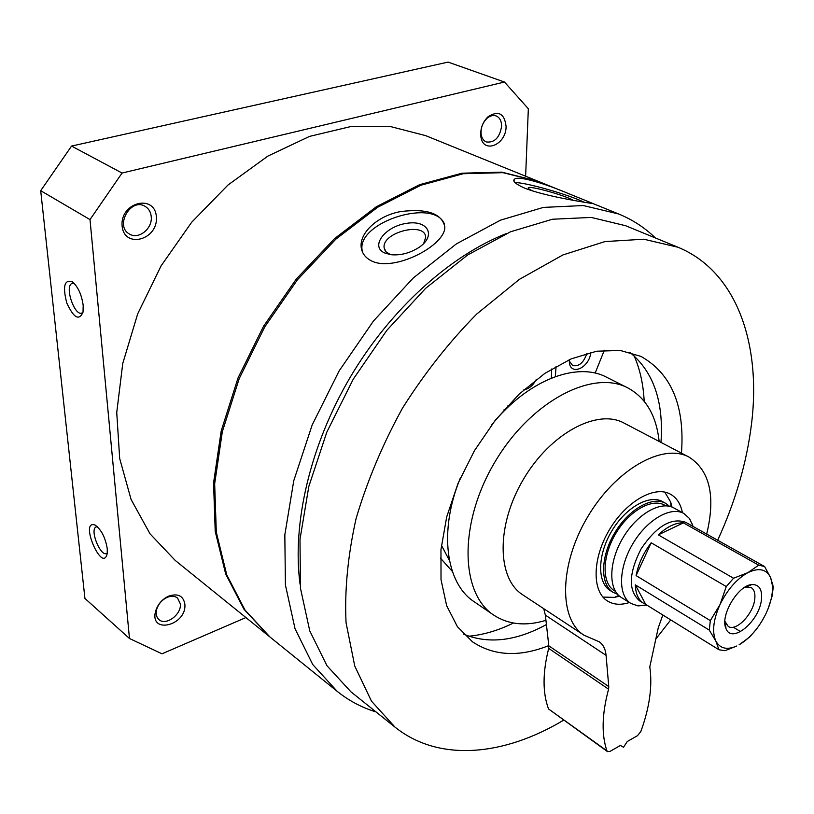<?xml version="1.0" encoding="UTF-8"?>
<svg xmlns="http://www.w3.org/2000/svg" width="814" height="814" viewBox="0 0 814 814"><rect width="100%" height="100%" fill="white"/><g stroke="black" fill="none" stroke-linecap="round" stroke-linejoin="round"><path stroke-width="1.22" d="M376.017 711.924C361.904 707.631 348.982 700.793 337.24 691.381L269.973 637.016L245.075 610.164L226.76 574.888L216.31 532.224L214.662 483.801L222.324 431.725L239.235 378.541L264.713 326.963L297.497 279.701L335.856 239.153L377.706 207.244L420.879 185.236L463.258 173.728L502.991 172.67L538.542 181.451L561.619 190.822M337.24 691.381L312.729 664.519L295.024 628.693L285.409 584.93L284.829 534.859L293.773 480.687L312.138 425.061L339.163 370.858L373.504 320.97L413.288 277.971L456.359 243.915L500.447 220.177L543.386 207.407L583.312 205.545L618.681 213.99C632.6 219.709 644.841 227.706 655.433 237.973M524.511 188.075C544.993 196.367 587.82 202.828 591.005 203.317C592.378 203.408 590.872 202.594 586.487 200.895L568.966 193.783C547.588 184.646 518.935 175.234 514.489 179.182C512.23 181.095 515.577 184.056 524.511 188.075M370.869 260.572C393.355 273.066 446.591 245.065 444.759 226.485C441.585 213.41 426.953 208.425 400.875 211.538C377.879 215.517 359.198 232.814 361.213 247.558C362.047 253.235 365.262 257.57 370.869 260.572M83.181 305.301L83.028 312.169C79.1 321.042 73.687 317.979 66.799 302.981C62.515 286.497 64.326 279.395 72.212 281.664C77.941 286.569 81.593 294.454 83.181 305.301M107.265 548.738L107.234 553.357C102.727 574.806 78.765 519.22 95.014 525.05C101.241 529.466 105.332 537.362 107.265 548.738M245.899 617.561L161.996 653.805L129.467 638.491L84.931 598.432L40.7 190.7L71.561 146.072L448.097 62.098L504.487 82.041L528.337 108.74L525.63 176.211M129.467 638.491L90.008 219.597L40.7 190.7M90.008 219.597L122.059 173.036L71.561 146.072M122.059 173.036L504.487 82.041M184.87 604.171C186.905 625.671 148.962 634.94 155.667 610.988C157.824 604.222 162.118 599.277 168.549 596.174C177.859 593.08 183.303 595.746 184.87 604.171M506.094 126.557C506.145 145.299 482.488 154.436 480.82 136.06C480.26 128.449 482.702 121.978 488.135 116.646C498.606 110.236 504.599 113.543 506.094 126.557M156.38 216.962C158.343 240.008 124.054 249.267 122.1 225.824C120.024 202.177 154.986 193.549 156.38 216.962M151.241 216.717C152.625 228.622 138.563 239.906 129.497 234.045C114.459 226.302 130.586 197.415 145.004 206.288C148.697 208.476 150.773 211.945 151.241 216.717M269.444 636.579L243.997 609.299L225.682 574.033L215.222 531.389L213.553 482.987L221.194 430.952L238.075 377.808L263.533 326.272L296.296 279.049L334.625 238.543L376.455 206.664L419.617 184.686L461.986 173.199L501.719 172.141L537.901 181.196M268.905 636.151L175.203 560.419L150 533.791L131.085 499.47L119.689 458.526L116.738 412.525L122.751 363.492L137.719 313.777L161.08 265.873L191.687 222.242L227.94 185.063L267.928 156.064L309.605 136.376L350.946 126.526L390.13 126.465L425.63 135.623L537.271 180.942M563.634 720.156C504.039 755.941 439.102 762.464 395.044 727.167L371.489 701.18L354.751 666.035L346.062 622.751C344.495 590.333 347.832 555.657 356.054 518.711C367.124 481.227 382.59 444.383 402.472 408.18C424.521 373.26 449.267 341.89 476.709 314.051L519.434 279.324L562.901 254.945L604.985 241.575L643.833 239.214L677.981 247.242C736.66 271.347 761.385 343.722 751.536 423.738C746.753 462.596 735.459 501.424 717.673 540.242M670.736 619.892L655.697 639.183M548.789 645.604C519.464 657.274 494.057 656.033 472.578 641.89L457.407 626.688L446.652 605.687L441.015 579.619L440.964 549.582L446.683 516.971L458.028 483.404L474.47 450.63L495.187 420.37L519.067 394.19L544.831 373.392L571.133 358.893L596.672 351.21L620.258 350.458L640.903 356.369C671.458 373.606 684.971 405.86 681.46 453.133M395.044 727.167L350.875 691.778L326.974 665.73L309.758 630.87L300.458 588.217L299.99 539.377L308.811 486.487L326.811 432.142L353.256 379.171L386.803 330.382L425.641 288.319L467.643 254.996L510.612 231.756L552.431 219.241L591.269 217.43L625.63 225.722L677.981 247.242M300.061 584.218C291.951 523.85 310.012 445.624 350.162 377.34C390.466 309.157 450.162 255.474 506.908 233.343M515.099 182.662C524.623 182.061 568.396 194.495 584.208 202.259M532.997 191.087C529.578 189.53 528.001 188.461 528.266 187.881C528.632 185.216 564.723 195.207 573.117 200.275M362.383 251.801L362.088 250.081C357.183 221.866 434.92 197.527 444.515 224.359M384.33 252.839C369.973 246.082 385.337 226.282 406.685 223.341C428.225 219.668 436.742 236.029 418.518 247.731C409.442 253.317 400.142 255.627 390.628 254.67L384.33 252.839M390.537 254.66L385.897 251.76L384.127 247.751C381.786 232.234 425.61 221.235 425.661 237.393L423.667 243.59M501.587 126.374C499.654 137.688 494.566 142.877 486.334 141.962C483.445 140.71 481.705 138.075 481.115 134.045C480.667 127.89 482.641 122.66 487.026 118.356C490.13 115.73 493.172 114.927 496.164 115.934C499.786 117.562 501.597 121.042 501.587 126.374M180.342 603.876C181.705 614.468 165.73 626.241 158.903 619.546C156.339 617.144 155.606 613.756 156.685 609.381C158.435 603.917 161.905 599.918 167.104 597.405C171.296 595.695 174.786 595.909 177.564 598.056L180.342 603.876M107.295 552.909L107.031 553.144C101.394 558.211 89.591 530.84 95.777 527.065L97.293 526.638M83.018 312.179L82.255 312.8C75.153 317.653 64.225 286.854 71.856 283.455L74.064 283.252M545.94 620.319C525.875 626.434 508.485 624.694 493.752 615.119L474.247 601.79C445.828 583.506 438.471 531.003 460.368 477.981M491.575 425.05C527.36 380.219 576.861 361.233 606.623 377.248L627.736 387.861C645.929 397.771 656.399 415.628 659.136 441.442M493.752 615.119C460.103 593.335 458.587 523.199 494.627 462.515C530.27 401.597 592.378 368.966 627.736 387.861M513.42 623.036C498.341 630.453 483.475 634.849 468.833 636.222M634.137 355.83C640.018 369.312 643.365 384.442 644.179 401.231M546.418 624.552C516.025 641.167 488.41 644.362 463.583 634.116M629.751 352.259C653.449 371.622 663.858 401.668 660.968 442.399M551.383 378.093L551.658 369.007M507.987 405.403L508.557 406.654M536.233 379.578C532.956 385.592 528.846 388.98 523.901 389.753M595.136 373.117L604.344 350.234M556.074 366.392L555.331 376.587M590.903 352.37L590.476 354.701C587.698 368.04 571.916 375.081 569.535 363.858L569.149 359.768M586.833 353.398L586.721 353.887C583.455 362.952 578.744 366.829 572.588 365.506L569.566 361.375L569.281 359.707M629.426 602.523C620.929 605.25 613.614 604.751 607.509 601.037C591.87 591.605 592.226 558.638 609.218 530.067C625.986 501.363 654.67 485.093 670.492 494.21C676.699 497.751 680.667 503.907 682.407 512.667M619.474 596.133L614.478 597.405L602.909 597.069M664.784 492.104L670.685 502.075L671.998 507.051M543.742 608.669L545.36 615.119L606.074 655.351C605.484 649.043 603.174 644.505 599.135 641.747L584.065 635.256C558.719 619.413 559.106 564.916 587.443 517.226C615.445 469.352 662.942 442.623 689.082 457.122C709.889 470.645 715.76 496.296 706.684 534.076M545.36 615.119L548.809 645.828L608.76 686.568L606.074 655.351M548.809 645.828L548.697 648.382L608.577 689.173L608.76 686.568M662.799 614.977L658.221 627.97L649.796 666.839C652.563 685.978 649.582 707.519 640.862 731.481L637.525 735.653L627.238 741.534L623.514 747.272L620.431 745.431L609.971 751.424L607.509 751.627L606.949 750.854C601.363 734.574 601.902 714.02 608.577 689.173M607.509 751.627L548.534 708.953C542.521 692.785 542.572 672.598 548.697 648.382M584.065 635.256L522.751 594.831C496.916 578.622 496.072 525.335 523.341 479.436C550.295 433.353 597.334 408.302 624.012 423.056L689.082 457.122M768.243 608.363L772.069 596.214L773.3 586.935L770.685 577.777L764.611 566.544L758.709 565.16L747.924 572.629L733.567 578.235L726.281 586.558L719.983 604.629L710.337 620.624L709.279 630.097L715.821 641.025L718.955 649.755L725.009 650.701L736.802 645.99C727.014 650.254 720.024 648.605 715.821 641.025C711.894 631.908 713.278 619.769 719.983 604.629C727.39 589.59 736.711 578.927 747.924 572.629C758.933 567.399 766.523 569.118 770.685 577.777L772.425 585.571C772.893 594.006 770.746 603.347 765.994 613.583C758.913 627.95 749.928 638.369 739.061 644.841L749.643 637.047L756.603 628.968M761.456 599.491C759.482 621.336 731.501 644.525 725.966 628.459C719.779 616.035 737.972 585.174 751.831 584.574C759.157 584.36 762.362 589.326 761.456 599.491M764.611 566.544L690.608 525.071M658.292 534.869L683.373 522.853C675.508 522.629 667.154 526.627 658.292 534.869L733.567 578.235M758.709 565.16L683.373 522.853M636.1 575.61L651.18 542.785C643.304 553.144 638.278 564.082 636.1 575.61L710.337 620.624M726.281 586.558L651.18 542.785M718.955 649.755L645.736 604.415L635.317 584.849C635.612 593.772 638.39 599.949 643.65 603.347L639.499 600.773C628.113 590.588 628.652 573.28 641.117 548.87C656.44 526.139 671.316 517.297 685.754 522.323L690.007 524.715M645.736 604.415L643.65 603.347M709.279 630.097L635.317 584.849M740.618 631.613L733.251 627.177M646.947 605.158L638.023 605.901L630.942 603.469C617.897 595.675 618.416 567.979 632.722 543.925C646.845 519.759 670.828 505.901 683.953 513.532L689.519 518.549L693.131 526.485M630.942 603.469L621.275 597.435C608.19 589.611 608.597 562.006 622.822 538.085C636.863 514.061 660.815 500.335 674.002 507.997L683.953 513.532M615.404 591.33L614.295 590.638C601.678 583.109 601.994 556.664 615.588 533.821C628.998 510.866 651.983 497.792 664.682 505.179L665.821 505.82M617.592 594.322L613.176 592.378C600.05 584.533 600.376 557 614.529 533.201C628.5 509.289 652.441 495.675 665.659 503.357L669.495 506.288M613.176 592.378L610.246 590.557C597.11 582.702 597.405 555.189 611.528 531.43C625.478 507.56 649.409 493.986 662.647 501.678L665.659 503.357M745.044 587.118L751.139 587.545C754.191 589.499 755.402 593.335 754.761 599.063C753.377 614 736.039 631.99 728.225 626.414L724.898 621.296M449.43 560.49L441.402 545.217M452.36 571.448L440.405 558.089M505.118 410.002L504.253 409.523M548.534 708.953L606.949 750.854M618.681 213.99L589.702 202.218M514.468 179.182L513.899 181.095M528.713 188.726L528.266 187.881M361.233 247.68L362.088 250.081M384.127 247.751L385.185 250.824M481.115 134.045L480.82 136.06M487.026 118.356L488.135 116.646M156.685 609.381L155.667 610.988M167.104 597.405L168.549 596.174M95.676 525.406L95.014 525.05M95.777 527.065L96.917 526.638M71.856 283.455L73.046 283.13M504.751 410.368L503.917 409.91M569.566 361.375L569.535 363.858M772.425 585.571L772.812 584.177M692.531 526.149L692.358 524.002M646.326 604.771L644.169 605.748M671.001 506.695L670.685 502.075M618.681 595.441L614.478 597.405M725.416 622.954L725.966 628.459M746.753 586.772L751.831 584.574M748.483 586.019L747.873 585.673M725.6 624.826L724.999 624.46"/></g></svg>
